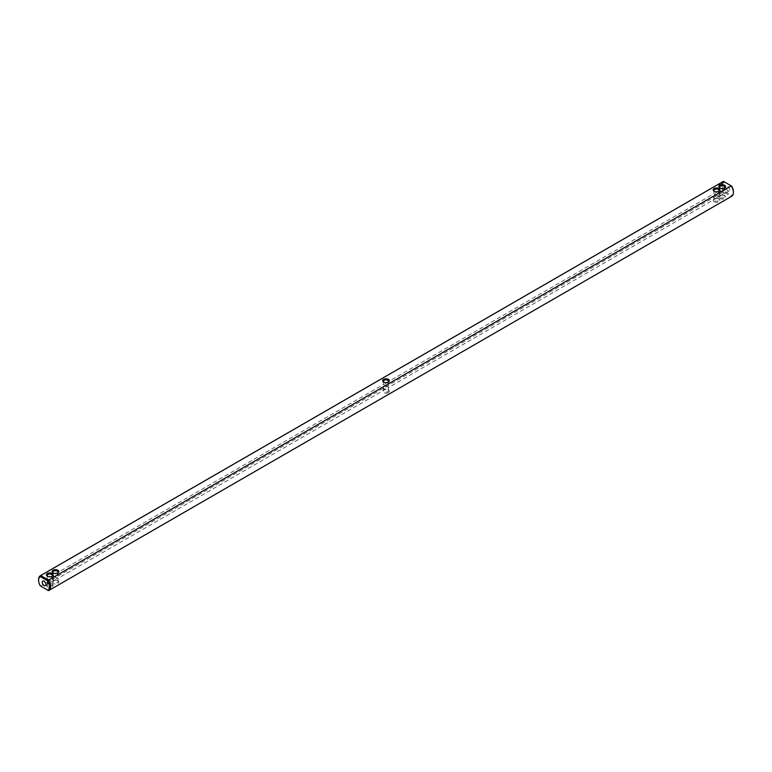 <?xml version="1.0" encoding="UTF-8"?>
<svg xmlns="http://www.w3.org/2000/svg" width="772" height="772" viewBox="0 0 772 772"><rect width="100%" height="100%" fill="white"/><g stroke="black" fill="none" stroke-linecap="round" stroke-linejoin="round"><path stroke-width="0.58" stroke-dasharray="3.86 2.9" d="M388.374 392.63A3.349 1.94 0 0 0 388.374 389.899A3.349 1.94 0 0 0 383.626 389.899L384.176 389.58A2.577 1.486 -0 0 0 383.423 390.632A2.577 1.486 -0 0 0 385.016 392.012A2.577 1.486 -0 0 0 387.824 391.684A2.577 1.486 0 0 0 388.577 390.632A2.577 1.486 0 0 0 387.824 389.58A2.577 1.486 0 0 0 384.176 389.58L383.626 389.899A3.349 1.94 -0 0 0 383.626 392.63A3.349 1.94 -0 0 0 388.374 392.63M731.306 196.435L48.549 590.628L40.694 586.093L723.451 191.9L731.306 196.435L731.653 195.374A7.739 4.468 -120 0 0 733.39 192.054M714.158 201.801A3.349 1.94 0 0 0 718.906 201.801A3.349 1.94 0 0 0 718.906 199.07A3.349 1.94 0 0 0 714.158 199.07A3.349 1.94 0 0 0 714.158 201.801M719.861 198.51A3.349 1.94 0 0 0 724.599 198.51A3.349 1.94 0 0 0 724.599 195.779A3.349 1.94 0 0 0 719.861 195.779A3.349 1.94 0 0 0 719.861 198.51M57.842 580.727A3.349 1.94 0 0 0 53.094 580.727A3.349 1.94 0 0 0 53.094 583.468A3.349 1.94 0 0 0 57.842 583.468A3.349 1.94 0 0 0 57.842 580.727L57.292 580.409A2.577 1.486 0 0 0 53.644 580.409A2.577 1.486 0 0 0 52.892 581.461A2.577 1.486 0 0 0 55.468 582.957A2.577 1.486 0 0 0 58.045 581.461A2.577 1.486 0 0 0 57.292 580.409L57.842 580.727M52.139 584.018A3.349 1.94 -0 0 0 47.401 584.018A3.349 1.94 -0 0 0 47.401 586.759A3.349 1.94 -0 0 0 52.139 586.759A3.349 1.94 -0 0 0 52.139 584.018L51.589 583.7A2.577 1.486 -0 0 0 47.951 583.7A2.577 1.486 -0 0 0 47.188 584.751A2.577 1.486 -0 0 0 49.765 586.247A2.577 1.486 -0 0 0 52.351 584.751A2.577 1.486 -0 0 0 51.589 583.7L52.139 584.018M387.824 387.052L384.176 384.948L383.423 387.486L384.176 389.156L386 388.982L387.824 387.052L388.577 387.486L384.176 384.948L386 383.018L387.824 382.844L388.577 384.514L387.824 387.052M722.824 181.738A8.511 4.912 -120 0 0 723.451 191.9L724.213 191.07L731.653 195.374M40.694 586.093A8.511 4.912 60 0 1 38.61 579.946M714.708 200.855A2.577 1.486 0 0 0 717.516 201.174A2.577 1.486 0 0 0 719.108 199.803A2.577 1.486 0 0 0 718.356 198.751A2.577 1.486 0 0 0 714.708 198.751A2.577 1.486 0 0 0 713.955 199.803A2.577 1.486 0 0 0 714.708 200.855M720.411 197.564A2.577 1.486 0 0 0 723.219 197.883A2.577 1.486 0 0 0 724.812 196.513A2.577 1.486 0 0 0 724.049 195.461A2.577 1.486 0 0 0 720.411 195.461A2.577 1.486 0 0 0 719.649 196.513A2.577 1.486 0 0 0 720.411 197.564M718.356 196.223L716.532 198.143L714.708 198.327L713.955 196.657L714.708 194.119L718.356 196.223L713.955 193.685L714.708 194.119L716.532 192.189L718.356 192.006L719.108 193.685L718.356 196.223L719.108 196.657L718.356 196.223M53.644 575.777L57.292 577.881L58.045 575.343L57.292 573.673L55.468 573.857L53.644 575.777L52.892 578.315L53.644 579.994L55.468 579.811L57.292 577.881L58.045 578.315L53.644 575.777M384.176 384.948L383.423 384.514L384.176 384.948M723.451 181.372L724.213 181.806A7.739 4.468 -120 0 0 724.213 191.07M724.213 181.806L731.653 186.1M729.752 189.642A2.577 1.486 -120 0 0 728.623 187.046A2.577 1.486 -120 0 0 726.635 186.351A2.577 1.486 -120 0 0 726.635 189.333A2.577 1.486 -120 0 0 729.222 190.819A2.577 1.486 -120 0 0 729.752 189.642M724.049 192.932L720.411 190.829L722.235 188.899L724.049 188.725L724.812 190.394L724.049 192.932L724.812 193.367L724.049 192.932L722.235 194.853L720.411 195.036L719.649 193.367L720.411 190.829L724.049 192.932M47.951 583.275L49.765 583.101L51.589 581.171L52.351 581.606L47.951 579.068L47.188 581.606L47.951 583.275M47.951 579.068L51.589 581.171L52.351 578.633L51.589 576.964L49.765 577.147L47.951 579.068L47.188 578.633L47.951 579.068M383.935 382.265A2.577 1.486 -0 0 0 384.176 382.42A2.577 1.486 -0 0 0 387.824 382.42L387.824 382.42A2.577 1.486 0 0 0 388.065 382.265M714.467 191.427A2.577 1.486 0 0 0 714.708 191.591A2.577 1.486 0 0 0 718.356 191.591A2.577 1.486 0 0 0 718.597 191.427M714.708 191.591L714.158 191.273L714.708 191.591M53.403 573.094A2.577 1.486 0 0 0 53.644 573.249A2.577 1.486 0 0 0 57.292 573.249A2.577 1.486 0 0 0 57.533 573.094M47.71 576.385A2.577 1.486 -0 0 0 47.951 576.539A2.577 1.486 -0 0 0 51.589 576.539A2.577 1.486 -0 0 0 51.83 576.385M388.374 382.101L387.824 382.42L388.374 382.101M722.795 182.81L722.245 182.732M722.843 182.588L723.895 182.578M720.17 188.146A2.577 1.486 0 0 0 720.411 188.3L719.861 187.982L720.411 188.3A2.577 1.486 0 0 0 724.049 188.3A2.577 1.486 0 0 0 724.29 188.146M720.411 190.829L719.649 190.394L720.411 190.829M723.055 182.375L723.682 182.375M387.824 389.58L388.374 389.899M388.577 390.632L388.577 387.486L716.532 198.143M383.423 390.632L383.423 387.486M714.708 198.751L714.158 199.07M718.356 198.751L718.906 199.07M720.411 195.461L719.861 195.779M724.049 195.461L724.599 195.779M53.644 580.409L53.094 580.727M47.951 583.7L47.401 584.018M386 383.018L713.955 193.685L713.955 190.539M383.423 381.368L383.423 384.514L55.468 573.857M386 388.982L58.045 578.315L58.045 581.461M713.955 196.657L713.955 199.803M722.235 194.853L719.108 196.657L719.108 199.803M719.649 193.367L719.649 196.513M729.222 190.819L724.812 193.367L724.812 196.513M52.892 578.315L52.892 581.461M47.188 581.606L47.188 584.751M55.468 579.811L52.351 581.606L52.351 584.751M388.577 384.514L388.577 381.368M719.108 190.539L719.108 193.685M52.892 572.197L52.892 575.343L49.765 577.147M58.045 572.197L58.045 575.343M51.589 576.539L52.139 576.221M47.951 576.539L47.401 576.221M57.292 573.249L57.842 572.93M53.644 573.249L53.094 572.93M384.176 382.42L383.626 382.101M718.356 191.591L718.906 191.273M724.049 188.3L724.599 187.982M47.188 575.487L47.188 578.633L42.778 581.181M49.765 583.101L45.365 585.649M722.235 188.899L726.635 186.351M716.532 192.189L719.649 190.394L719.649 187.249M52.351 575.487L52.351 578.633M724.812 187.249L724.812 190.394"/><path stroke-width="1.16" d="M40.694 586.093L40.347 585.9A7.739 4.468 60 0 1 38.6 580.254A7.739 4.468 60 0 1 40.347 576.626L47.787 580.93A7.739 4.468 60 0 1 47.787 590.194L40.347 585.9M731.306 196.435A8.511 4.912 -120 0 0 731.634 196.271A8.511 4.912 -120 0 0 733.4 192.382A8.511 4.912 -120 0 0 731.306 185.907L731.653 186.1A7.739 4.468 -120 0 1 733.4 191.745L733.4 192.382M47.787 590.194L48.549 590.628A8.511 4.912 60 0 0 48.877 590.464A8.511 4.912 60 0 0 48.549 580.1L731.306 185.907L723.451 181.372L40.694 575.565L40.347 576.626M723.451 181.372A8.511 4.912 -120 0 0 723.123 181.536A8.511 4.912 -120 0 0 722.824 181.738M38.61 579.946A8.511 4.912 60 0 1 38.6 579.618A8.511 4.912 60 0 1 40.366 575.729A8.511 4.912 60 0 1 40.694 575.565L48.549 580.1L47.787 580.93M52.139 573.49A3.349 1.94 -0 0 0 47.401 573.49A3.349 1.94 -0 0 0 47.401 576.221A3.349 1.94 -0 0 0 52.139 576.221A3.349 1.94 -0 0 0 52.139 573.49M57.842 570.199A3.349 1.94 0 0 0 53.094 570.199A3.349 1.94 0 0 0 53.094 572.93A3.349 1.94 0 0 0 57.842 572.93A3.349 1.94 0 0 0 57.842 570.199M388.374 382.101L388.374 382.101A3.349 1.94 0 0 0 388.374 379.37A3.349 1.94 0 0 0 383.626 379.37A3.349 1.94 -0 0 0 383.626 382.101A3.349 1.94 -0 0 0 388.374 382.101M719.128 184.749L718.607 184.672L719.128 184.749M720.179 184.402L719.678 184.112L720.179 184.402M722.052 183.321L721.27 183.196L722.052 183.321M722.457 183.022L721.839 182.858L722.457 183.089M722.881 182.761L722.148 182.761L722.881 182.761M723.953 182.424L722.785 182.115L723.953 182.424M714.158 191.273A3.349 1.94 0 0 0 718.906 191.273A3.349 1.94 0 0 0 718.906 188.532A3.349 1.94 0 0 0 714.158 188.532A3.349 1.94 0 0 0 714.158 191.273L714.158 191.273M719.861 187.982A3.349 1.94 0 0 0 724.599 187.982A3.349 1.94 0 0 0 724.599 185.241A3.349 1.94 0 0 0 719.861 185.241A3.349 1.94 0 0 0 719.861 187.982L719.861 187.982M42.248 582.358A2.577 1.486 60 0 1 42.778 581.181A2.577 1.486 60 0 1 45.365 582.667A2.577 1.486 60 0 1 45.365 585.649A2.577 1.486 60 0 1 43.377 584.954A2.577 1.486 60 0 1 42.248 582.358M388.065 382.265A2.577 1.486 0 0 0 388.577 381.368A2.577 1.486 0 0 0 386.984 379.988A2.577 1.486 0 0 0 384.176 380.316A2.577 1.486 -0 0 0 383.423 381.368A2.577 1.486 -0 0 0 383.935 382.265M718.597 191.427A2.577 1.486 0 0 0 719.108 190.539A2.577 1.486 0 0 0 716.532 189.043A2.577 1.486 0 0 0 713.955 190.539A2.577 1.486 0 0 0 714.467 191.427M57.533 573.094A2.577 1.486 0 0 0 58.045 572.197A2.577 1.486 0 0 0 57.292 571.145A2.577 1.486 0 0 0 54.484 570.826A2.577 1.486 0 0 0 52.892 572.197A2.577 1.486 0 0 0 53.403 573.094M51.83 576.385A2.577 1.486 -0 0 0 52.351 575.487A2.577 1.486 -0 0 0 51.589 574.436A2.577 1.486 -0 0 0 48.781 574.117A2.577 1.486 -0 0 0 47.188 575.487A2.577 1.486 -0 0 0 47.71 576.385M723.914 182.173L722.833 182.173M724.29 188.146A2.577 1.486 0 0 0 724.812 187.249A2.577 1.486 0 0 0 722.235 185.753A2.577 1.486 0 0 0 719.649 187.249A2.577 1.486 0 0 0 720.17 188.146M48.877 590.464L731.634 196.271M40.366 575.729L723.123 181.536M38.6 580.254L38.6 579.618"/></g></svg>
